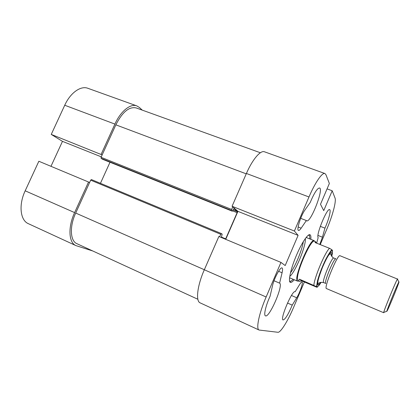 <?xml version="1.0" encoding="UTF-8"?>
<svg xmlns="http://www.w3.org/2000/svg" width="420" height="420" viewBox="0 0 420 420"><rect width="100%" height="100%" fill="white"/><g stroke="black" fill="none" stroke-linecap="round" stroke-linejoin="round"><path stroke-width="0.63" d="M225.734 239.337L237.935 211.36L232.071 206.273L294.394 231.037L308.983 196.975C315.168 182.422 322.266 172.232 324.928 173.534L325.936 174.694L329.364 183.488L320.497 204.272L323.741 210.63L332.199 190.764L335.029 198.02C336.436 201.269 332.535 215.786 326.923 228.874L320.245 244.613M324.928 173.534L264.458 151.788C260.526 150.045 252.457 159.448 246.404 173.471L232.071 206.273M204.325 269.761C197.243 285.71 195.515 301.25 200.156 302.873L259.072 330.036C255.811 329.075 258.951 313.593 266.138 296.998L280.959 262.406L218.873 236.471L204.325 269.761L266.138 296.998M327.065 188.879L332.199 190.764M294.394 231.037L298.106 235.363L285.191 265.561L280.959 262.406M304.374 281.983L293.533 307.508C287.899 320.906 280.57 332.766 277.935 332.278L259.072 330.036M295.16 291.732L299.702 284.382C300.799 282.629 301.576 281.82 302.027 281.962C303.434 282.203 299.885 292.709 296.714 297.759L292.231 305.119C288.246 314.512 285.196 319.457 283.085 319.956C279.689 319.384 292.441 289.543 295.134 291.721L295.108 291.711M316.654 243.18L318.155 237.652C315.751 235.352 327.086 207.685 329.637 209.638C331.254 210 328.708 219.881 324.938 228.149L322.439 237.19L319.793 244.429M270.092 296.205L272.517 285.705C274.082 278.402 280.403 266.69 282.046 267.934C282.723 268.322 282.733 269.939 282.077 272.78L279.599 283.143C283.747 284.807 269.309 318.239 265.451 315.835C263.519 315.299 265.771 305.545 270.092 296.205M304.899 210.073L310.186 202.524C314.223 192.964 317.347 188.118 319.546 187.982C323.93 188.974 310.58 223.057 306.71 220.826L306.364 220.542L301.156 228.17C299.985 229.871 299.103 230.627 298.505 230.444C296.289 230.202 300.836 215.607 304.899 210.073M310.805 239.316C311.073 236.717 310.816 235.205 310.034 234.78C308.044 233.457 301.802 242.676 296.562 255.055C290.693 268.642 287.826 281.983 290.451 282.403C291.307 282.649 292.551 281.757 294.189 279.72M298.106 235.363L237.935 211.36M308.401 235.19L308.899 235.268C309.587 235.625 309.86 236.833 309.734 238.891M293.129 279.269C291.769 280.822 290.724 281.484 289.989 281.258L289.58 280.959M289.522 278.455L290 277.94M306.574 237.631L306.6 236.933M300.694 218.337L306.364 220.542M279.599 283.143L274.029 280.749M320.313 226.349L324.938 228.149M292.231 305.119L287.49 303.041M303.345 241.573C302.127 249.926 295.486 266.075 290.477 272.869M305.33 238.565C306.317 245.48 295.334 272.181 289.769 276.402M25.179 190.816C18.454 204.923 20.281 220.4 28.366 223.681L75.925 245.606C68.707 242.744 67.783 227.209 74.613 212.599L88.536 182.018L38.845 161.254L25.179 190.816L74.613 212.599M50.977 166.325L62.475 141.362L51.251 134.416L102.165 154.906M101.173 154.256L114.907 124.089C120.666 111.174 130.51 103.325 136.81 105.887L87.895 88.3C80.792 85.46 70.371 92.757 64.733 105.247L51.251 134.416M136.81 105.887L139.54 107.583L142.228 110.114M62.475 141.362L101.283 156.844M89.576 182.574L88.536 182.018M92.809 250.992L75.925 245.606M225.514 239.243L237.127 212.688L237.274 211.659L233.861 208.724L232.223 211.16L231.378 210.457L232.659 206.782M219.566 236.754L221.277 233.525L222.169 234.108L221.44 237.253L222.789 238.103M221.261 233.52L91.423 179.571L90.673 180.159L75.7 213.055C69.363 226.606 70.214 241.038 76.928 243.695L197.862 299.266M110.003 162.257L100.448 183.32M260.368 152.759L136.19 107.935C129.15 106.386 122.367 112.019 115.847 124.84L101.073 157.306L101.105 158.356L102.569 159.275M383.707 312.721L326.461 288.582C323.379 288.451 337.691 253.649 339.974 255.722L397.451 279.048C396.029 280.859 383.98 310.149 383.712 312.443L384.011 312.333M323.731 282.618L325.789 283.484C323.431 283.327 334.12 257.329 335.911 258.872L333.837 258.038C331.994 256.468 321.316 282.44 323.731 282.618C318.565 281.783 319.252 283.652 318.092 283.411C317.153 282.844 318.581 277.583 322.376 267.64C324.98 261.581 327.096 257.387 328.724 255.05L330.393 253.507L330.944 254.825C332.278 257.113 333.244 258.185 333.837 258.038M397.582 279.332L397.64 278.843M332.372 251.16C332.745 250.908 332.556 250.415 331.795 249.674L329.527 248.315L315.074 242.545L315.583 241.689L316.391 243.075M315.583 241.689L314.339 241.206C311.225 239.075 297.397 269.32 297.439 278.35L298.027 280.865L299.197 281.369C298.641 281.122 298.73 280.408 299.476 279.211L316.522 286.655C316.696 286.881 318.628 287.915 315.919 286.87L301.885 280.928L299.197 281.369M301.885 280.928L299.476 279.211M392.884 297.875C388.909 307.398 386.883 311.871 386.799 311.278C387.125 309.23 397.614 283.726 398.827 282.046C399.845 280.308 396.648 288.797 392.884 297.875M314.722 241.348L314.097 240.634C309.986 238.177 292.808 279.951 297.455 281.101L298.399 281.032M246.404 173.471L308.983 196.975M298.137 226.978L301.156 228.17M282.077 272.78L278.56 271.288M322.439 237.19L317.966 235.426M291.454 295.481L296.714 297.759M114.907 124.089L64.733 105.247M204.335 269.735L75.7 213.055M220.663 234.245L90.673 180.159M225.708 238.87L221.366 237.059M237.127 212.688L232.596 210.877M237.274 211.659L233.032 209.963M232.197 211.145L102.48 159.243M231.378 210.457L101.105 158.356M231.52 209.391L101.073 157.306M246.241 173.843L115.847 124.84M329.527 248.315C325.327 251.58 314.27 277.667 313.866 285.301M317.63 284.623L318.413 283.39M331.443 255.943C333.181 247.753 327.689 254.525 322.313 267.666C316.885 280.786 316.029 289.469 320.555 282.424M321.064 282.314C315.273 292.278 315.599 283.211 322.067 267.566C328.477 251.9 334.625 245.228 331.727 256.378M289.989 281.258L290.451 282.403M308.899 235.268L310.034 234.78M308.852 235.247L308.511 235.116M289.937 281.237L289.606 281.096M91.423 179.571L221.277 233.525M102.522 159.264L232.223 211.16M398.827 282.046L397.451 279.048M386.799 311.278L383.712 312.443M316.522 286.655L317.52 280.665C319.352 274.087 322.056 267.067 325.631 259.597C332.094 247.684 331.527 250.856 331.795 249.674M314.339 241.206L314.097 240.634M298.027 280.865L297.455 281.101M314.186 240.665L306.159 237.468M297.538 281.143L289.585 277.767"/></g></svg>
